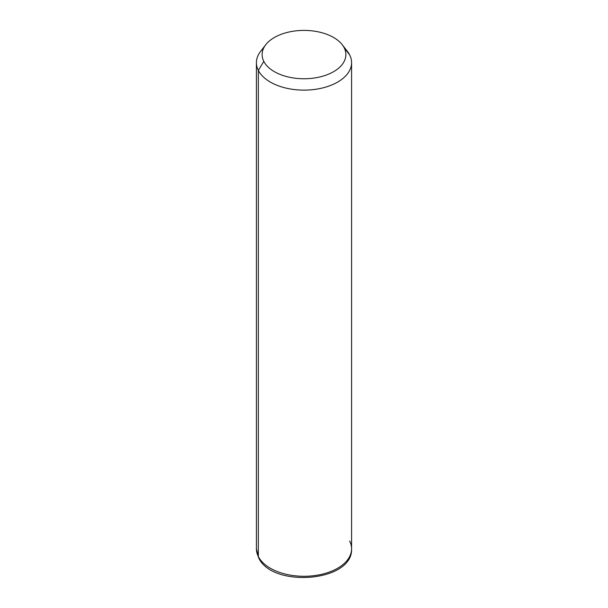 <?xml version="1.0" encoding="UTF-8"?>
<svg xmlns="http://www.w3.org/2000/svg" width="608" height="608" viewBox="0 0 608 608"><rect width="100%" height="100%" fill="white"/><g stroke="black" fill="none" stroke-linecap="round" stroke-linejoin="round"><path stroke-width="0.91" d="M263.667 48.07A47.584 27.474 0 0 0 256.416 62.654A47.584 27.474 0 0 0 258.339 70.391L258.339 556.54A47.584 27.474 0 0 0 310.764 576.004A47.584 27.474 0 0 0 351.584 548.811A47.584 27.474 180 0 1 310.764 576.004A47.584 27.474 180 0 1 258.339 556.54L258.339 70.391L263.819 61.385A41.876 24.176 0 0 0 315.788 77.778A41.876 24.176 0 0 0 344.181 47.774L349.661 54.918A47.584 27.474 180 0 1 317.399 89.019A47.584 27.474 180 0 1 258.339 70.391A47.584 27.474 180 0 1 260.558 51.437L265.772 44.711A41.876 24.176 0 0 0 263.819 61.385L258.339 70.391A47.584 27.474 0 0 0 310.764 89.847A47.584 27.474 0 0 0 351.584 62.654A47.584 27.474 0 0 0 349.661 54.918L344.181 47.774A41.876 24.176 0 0 0 342.228 44.711A41.876 24.176 0 0 0 304 30.4A41.876 24.176 0 0 0 265.772 44.711M342.228 44.711L347.442 51.437A47.584 27.474 180 0 1 349.661 54.918A47.584 27.474 0 0 0 344.622 48.344M263.819 61.385A41.876 24.176 180 0 1 292.212 31.38A41.876 24.176 180 0 1 344.181 47.774A41.876 24.176 180 0 1 315.788 77.778A41.876 24.176 180 0 1 263.819 61.385M258.339 556.54A47.584 27.474 180 0 1 256.416 548.811A47.584 27.474 0 0 0 258.339 556.54A3.808 2.979 153.1 0 0 258.598 557.65A3.808 2.979 -26.9 0 1 258.339 556.54M256.416 62.654L256.416 548.811L258.598 557.65C271.966 588.217 353.149 582.076 351.584 548.811A47.584 27.474 0 0 0 349.661 541.074M351.584 548.811L351.584 62.654"/></g></svg>
